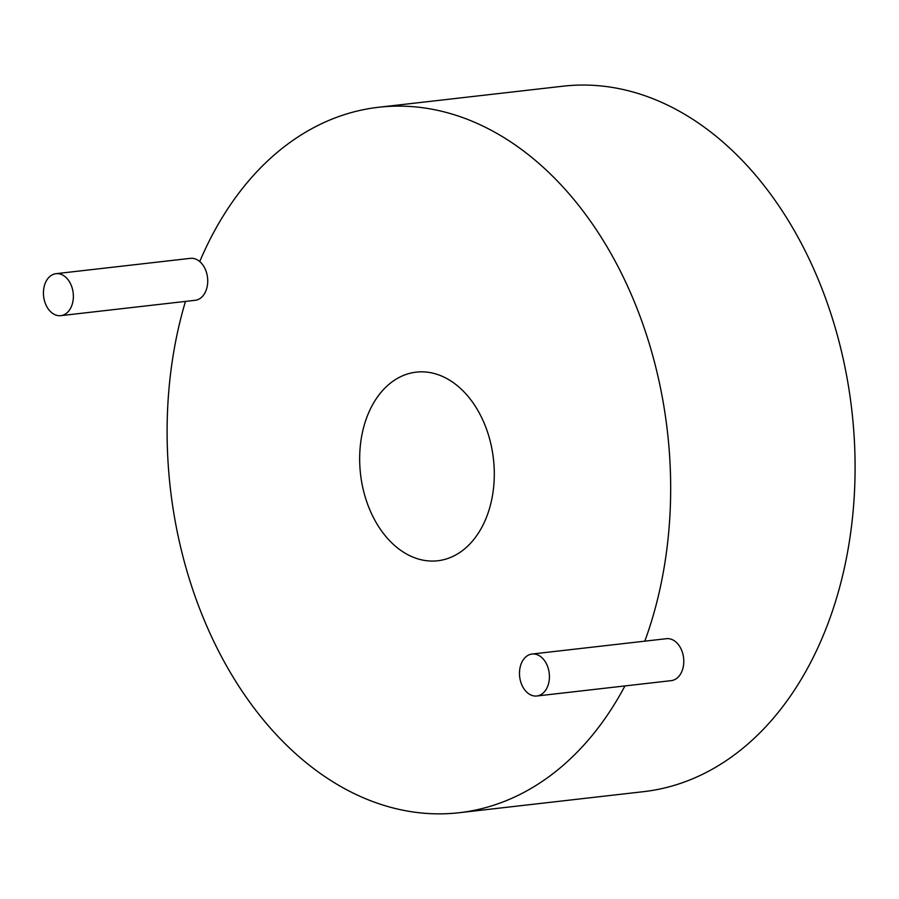 <?xml version="1.0" encoding="UTF-8"?>
<svg xmlns="http://www.w3.org/2000/svg" width="899" height="899" viewBox="0 0 899 899"><rect width="100%" height="100%" fill="white"/><g stroke="black" fill="none" stroke-linecap="round" stroke-linejoin="round"><path stroke-width="1.35" d="M199.747 261.553A355.026 250.158 83.5 0 1 378.603 107.262A355.026 250.158 83.5 0 1 621.142 272.723A355.026 250.158 83.5 0 1 645.01 640.65A355.026 250.158 83.5 0 1 644.83 641.156M378.603 107.262L563.032 86.192A355.026 250.158 83.5 0 1 805.56 251.664A355.026 250.158 83.5 0 1 829.44 619.591A355.026 250.158 83.5 0 1 643.594 791.659L459.175 812.718A355.026 250.158 83.5 0 1 222.098 657.81A355.026 250.158 83.5 0 1 185.464 301.412M624.951 685.926A355.026 250.158 83.5 0 1 459.175 812.718M366.522 418.147A94.923 66.886 83.5 0 1 416.215 372.141A94.923 66.886 83.5 0 1 481.055 416.383A94.923 66.886 83.5 0 1 487.438 514.756A94.923 66.886 83.5 0 1 437.746 560.762A94.923 66.886 83.5 0 1 372.905 516.52A94.923 66.886 83.5 0 1 366.522 418.147M666.417 638.695A21.115 14.878 83.5 0 1 683.6 657.978A21.115 14.878 83.5 0 1 671.216 680.644A21.115 14.878 83.5 0 0 683.6 657.978A21.115 14.878 83.5 0 0 666.417 638.695L532.051 654.034A21.115 14.878 83.5 0 1 549.233 673.329A21.115 14.878 83.5 0 1 536.849 695.995A21.115 14.878 83.5 0 1 522.42 686.151A21.115 14.878 83.5 0 1 521.004 664.271A21.115 14.878 83.5 0 1 532.051 654.034A21.115 14.878 83.5 0 1 549.233 673.329A21.115 14.878 83.5 0 1 536.849 695.995A21.115 14.878 83.5 0 1 522.42 686.151A21.115 14.878 83.5 0 1 521.004 664.271A21.115 14.878 83.5 0 1 532.051 654.034L666.417 638.695M190.363 258.35A21.115 14.878 83.5 0 1 207.545 277.634A21.115 14.878 83.5 0 1 195.162 300.3A21.115 14.878 83.5 0 0 207.545 277.634A21.115 14.878 83.5 0 0 190.363 258.35L56.008 273.689A21.115 14.878 83.5 0 1 73.179 292.984A21.115 14.878 83.5 0 1 60.795 315.65A21.115 14.878 83.5 0 1 46.366 305.806A21.115 14.878 83.5 0 1 44.95 283.927A21.115 14.878 83.5 0 1 56.008 273.689A21.115 14.878 83.5 0 1 73.179 292.984A21.115 14.878 83.5 0 1 60.795 315.65A21.115 14.878 83.5 0 1 46.366 305.806A21.115 14.878 83.5 0 1 44.95 283.927A21.115 14.878 83.5 0 1 56.008 273.689L190.363 258.35M536.849 695.995L671.216 680.644L536.849 695.995M60.795 315.65L195.162 300.3L60.795 315.65"/></g></svg>
